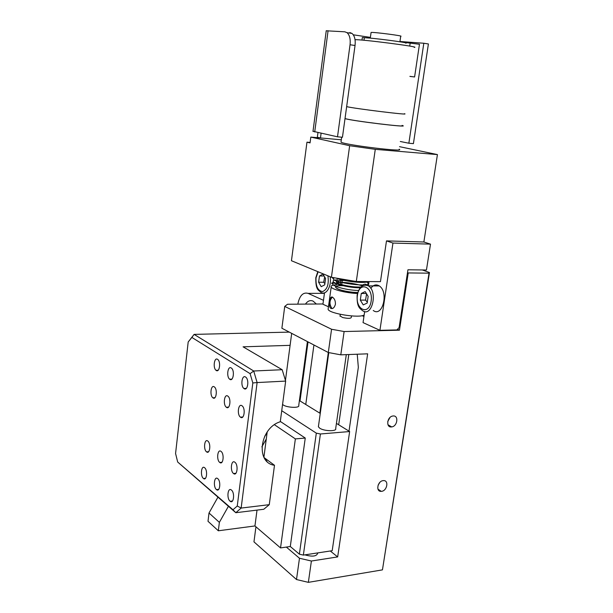 <?xml version="1.0" encoding="UTF-8"?>
<svg xmlns="http://www.w3.org/2000/svg" width="613" height="613" viewBox="0 0 613 613"><rect width="100%" height="100%" fill="white"/><g stroke="black" fill="none" stroke-linecap="round" stroke-linejoin="round"><path stroke-width="0.92" d="M422.288 269.958L429.46 272.524L429.023 273.16L408.227 272.938L399.461 330.192L397.477 329.304M255.935 526.797L253.966 541.861L296.493 579.53L308.354 582.35L382.451 569.868L429.46 272.524M423.874 241.997L386.489 240.886L380.458 281.643L356.306 281.52L375.279 149.342L437.429 154.591L423.874 241.997L430.502 244.135L426.449 270.011L407.944 269.781L407.499 272.67L408.227 272.938M407.499 272.67L399.101 327.61L396.887 329.917L379.922 330.33L363.049 322.607L364.666 311.542M328.445 306.768L322.928 304.247L324.507 292.815M310.117 142.454L306.96 142.185L291.451 260.732L331.411 277.275L356.306 281.52M321.089 133.312L320.476 137.948L317.342 137.258L317.281 137.664M317.342 137.258L317.955 132.638M306.96 142.185L310.055 142.898L310.814 137.097L349.655 145.718L331.411 277.275M400.289 141.496L408.863 143.227L423.821 43.247L399.952 41.5M423.821 43.247L428.403 43.952L413.415 143.641L408.863 143.227M401.354 42.029L419.461 44.259L414.595 76.962L409.928 76.349M409.913 76.418L414.595 76.962M369.325 38.06L362.337 37.539L361.984 40.09M410.189 42.856L409.714 46.09M326.223 30.796L344.82 31.807L347.035 32.673C349.64 35.056 350.644 39.079 350.046 44.764L337.502 136.814L312.998 131.289M350.046 44.764L355.042 45.492C355.64 39.822 354.636 35.807 352.015 33.431L349.801 32.558M355.042 45.492L342.452 137.258L337.502 136.814M353.28 34.803L370.39 37.385M341.318 139.795L310.814 137.097M375.279 149.342L349.655 145.718M370.804 288.348C373.317 284.846 376.144 284.041 379.278 285.926C389.002 291.918 382.558 317.649 373.24 310.484M369.041 281.582L368.421 285.842M430.502 244.135L392.956 243.062L379.922 330.33M392.956 243.062L386.489 240.886M360.306 300.117L361.272 293.481L365.179 291.581L368.152 296.37L367.172 303.06L363.241 304.906L360.306 300.117L365.57 300.086L367.294 302.201M366.566 293.819L365.57 300.086M366.352 293.474L361.272 293.481M399.523 146.668L437.429 154.591M399.147 149.22C406.603 152.468 344.636 144.936 340.997 142.132L341.066 141.611M345.004 118.623C352.858 121.014 409.997 127.91 402.641 125.588L402.074 125.412M345.019 118.524C350.046 120.6 409.43 127.872 402.059 125.519M346.651 106.631C354.575 108.639 411.829 115.635 404.404 113.704M355.05 39.745C359.417 38.971 422.342 47.094 414.212 47.377M364.275 38.067L364.314 37.837C367.363 37.217 411.331 42.895 405.752 43.186M371.049 32.658L371.08 32.466C373.325 31.922 404.657 35.983 400.71 36.305L399.914 41.791M340.859 280.394L340.491 284.355M341.725 284.731L342.338 280.371M332.338 308.554L331.664 308.239M250.096 373.654L252.817 382.956L237.262 506.009L232.986 509.771L177.678 462.018L175.571 453.505L188.191 341.977L191.854 337.426L250.096 373.654L253.713 371.003L194.106 334.391L191.854 337.426M289.298 332.116L194.106 334.391L188.191 341.977M232.986 509.771L235.813 512.713L241.147 508.07L257.115 382.566L252.817 382.956M177.678 462.018L235.813 512.713L263.774 509.273L269.268 504.675L274.494 465.282C255.253 462.876 259.697 427.859 280.264 421.775L285.666 381.087L257.115 382.566L253.713 371.003L282.164 369.716L243.07 346.82L290.095 345.341M269.268 504.675L241.147 508.07L237.262 506.009M306.975 344.812L307.642 344.79M285.666 381.087L282.164 369.716M204.635 467.742C207.93 470.186 206.719 481.266 203.47 478.492C200.114 476.201 201.248 464.884 204.558 467.681L204.635 467.742M217.738 478.653C221.178 481.22 219.914 492.523 216.519 489.626C213.01 487.228 214.182 475.665 217.653 478.584L217.738 478.653M241.966 405.752L242.097 405.844C245.844 408.45 244.089 420.319 240.434 417.154C236.779 414.626 238.327 402.979 241.966 405.752M231.231 367.969L231.423 368.106C235.017 370.612 233.178 382.259 229.683 379.209C226.212 376.811 227.76 365.486 231.231 367.969M214.274 386.857L214.381 386.941C217.799 389.301 216.205 400.695 212.88 397.799C209.531 395.492 210.949 384.313 214.274 386.857M234.909 462.271C238.595 464.846 237.17 476.623 233.553 473.535C229.86 470.991 231.247 459.175 234.894 462.256L234.909 462.271M207.815 441.061C211.179 443.406 209.876 454.7 206.573 451.865C203.194 449.559 204.474 438.226 207.799 441.046L207.815 441.061M231.438 490.071C235.04 492.76 233.722 504.3 230.166 501.273C226.496 498.76 227.714 486.952 231.346 489.994L231.438 490.071M221.055 451.421C224.573 453.881 223.209 465.413 219.761 462.455C216.228 460.034 217.554 448.463 221.04 451.413L221.055 451.421M217.554 359.325L217.73 359.448C221.163 361.839 219.416 373.256 216.075 370.336C212.757 368.045 214.236 356.942 217.554 359.325M227.806 396.09L227.921 396.174C231.499 398.657 229.829 410.281 226.343 407.254C222.841 404.841 224.327 393.431 227.806 396.09M245.56 377.026L245.759 377.164C249.522 379.799 247.591 391.692 243.936 388.504C240.304 385.983 241.92 374.428 245.56 377.026M266.984 461.428L265.498 459.359M264.057 457.566L274.494 465.282M264.686 436.211L267.007 433.491M297.811 304.163C299.604 295.604 303.029 292.003 308.086 293.374L324.43 293.343M323.472 300.324L308.086 293.374M305.443 304.109C307.688 300.937 310.224 299.933 313.067 301.098L316.369 304.017M319.817 413.154L328.315 352.513L340.79 354.843L344.115 331.541L331.564 329.258L328.307 352.513L281.88 328.239L284.731 306.423L287.512 304.247L322.967 303.964M300.01 400.94L308.032 341.916M305.764 404.488L313.933 344.996M308.354 582.35L311.396 561.025L299.481 558.251L296.493 579.53M299.481 558.251L286.34 547.08M340.79 354.843L367.654 353.824L337.663 556.918L311.396 561.025M337.663 556.918L330.277 550.995M317.825 552.888L317.81 552.987C316.798 556.374 312.5 556.995 304.906 554.857M299.374 554.167L303.358 555.094L320.407 433.981L316.316 433.138L299.374 554.167L290.294 546.505L280.532 547.93L254.947 525.954L218.328 530.781L219.37 522.368L209.01 513.004L217.899 497.235M209.01 513.004L208.006 521.288L218.328 530.781M336.43 423.391L349.64 431.537L332.192 550.704L303.358 555.094M263.904 457.275L266.287 438.992L261.851 446.885M231.316 501.135L231.024 501.656M228.404 506.315L219.37 522.368M254.947 525.954L257.016 510.108M299.405 400.573L320.262 413.43M290.294 546.505L305.259 438.057L280.31 421.438M316.316 433.138L281.735 410.71M349.64 431.537L320.407 433.981M266.287 438.992L267.207 431.958M274.471 424.748L295.366 438.9L280.532 547.93M305.259 438.057L295.366 438.9M331.564 329.258L284.731 306.423M340.054 315.856L342.583 317.503C347.77 318.607 350.667 318.599 351.28 317.473L351.502 315.948M363.946 316.461L362.022 315.687M399.461 330.192L344.115 331.541M349.004 431.146L358.337 367.356L357.233 354.222M429.023 273.16L382.451 569.868M393.148 415.974C398.948 415.277 397.454 426.349 391.699 426.909C385.746 428.035 386.903 416.687 392.826 416.012L393.148 415.974M383.163 480.638L383.34 480.623C389.263 479.971 387.048 491.289 381.255 491.35C375.547 491.94 377.478 481.029 383.163 480.638M389.998 417.476L387.73 421.537M379.884 482.37L378.098 485.182M318.614 282.233L319.465 275.957L322.944 274.08L325.587 278.524L324.714 284.853L321.22 286.685L318.614 282.233L323.702 282.256L324.882 283.658M324.637 276.923L323.702 282.256M324.085 275.996L319.465 275.957M357.463 293.504C346.56 293.098 332.238 289.551 331.189 287.06C330.599 285.796 332.376 285.03 336.506 284.754M364.168 314.967C359.624 318.423 329.357 313.687 328.093 309.35L328.254 308.163M335.418 304.301C334.323 307.91 332.713 309.22 330.583 308.232C328.039 305.749 329.802 294.501 332.867 297.474C334.667 298.891 335.518 301.167 335.418 304.301M332.353 308.546L331.802 308.239C329.181 304.086 329.373 300.401 332.376 297.198M307.419 341.587L298.746 405.392C300.232 408.58 284.746 407.545 282.585 404.304M346.299 354.636L335.694 428.51C337.158 431.56 324.223 431.33 319.748 428.211L318.385 426.786L318.507 425.912M206.581 451.865L208.604 451.689M328.078 30.711L314.714 131.948M379.278 285.926L368.505 285.903C362.942 283.704 359.157 286.807 357.141 295.198C356.728 307.274 359.854 308.385 362.513 310.615C371.762 317.833 378.152 291.926 368.505 285.903C366.405 284.516 364.337 284.539 362.283 285.964M357.402 295.366C359.348 280.792 373.332 286.363 371.149 301.198C368.972 315.971 355.18 309.764 357.402 295.366M317.802 271.643L315.81 277.681C315.595 289.995 318.431 290.033 320.722 292.163C325.84 296.202 331.955 286.34 330.116 276.739M327.901 275.827C329.081 284.217 327.311 289.466 322.614 291.573C317.841 290.876 315.641 286.294 316.024 277.819L318.139 271.781M362.275 281.551C355.747 281.865 348.789 281.007 341.403 278.976M367.516 281.574C363.961 283.566 344.054 281.382 336.889 278.21M366.482 281.903C378.397 288.976 325.151 282.141 334.499 277.804M363.471 284.424L364.291 285.007M360.873 287.03C352.942 287.168 345.525 286.049 338.606 283.681C334.139 281.344 336.154 280.264 344.652 280.447M364.858 283.965L366.858 285.083M360.16 287.781C344.353 287.903 324.009 280.593 337.472 279.819M358.873 290.493C345.019 290.393 326.645 284.524 334.575 282.869M336.537 282.532C344.82 282.08 353.456 283.191 362.444 285.85M357.731 292.524C341.686 292.608 325.58 284.915 343.035 285.712M312.975 131.466L326.246 30.673M352.015 33.431L347.035 32.673M340.997 142.132L341.671 137.189M363.976 40.266L364.314 37.837M370.283 38.136L371.08 32.466M205.485 478.286L203.47 478.492M218.672 489.389L216.519 489.626M242.809 416.986L240.434 417.154M231.898 379.102L229.683 379.209M214.933 397.676L212.88 397.799M235.898 473.297L233.553 473.535M232.48 501.005L230.166 501.273M221.937 462.248L219.761 462.455M218.136 370.244L216.075 370.336M228.549 407.109L226.343 407.254M246.319 388.374L243.936 388.504M338.683 424.786L348.805 354.544M340 316.231L340.269 314.323M387.968 424.763L391.699 426.909M377.96 489.143L381.255 491.35M342.138 279.107L356.061 281.474M356.797 281.52L361.164 281.543M366.957 281.781L368.965 282.095M368.29 281.582C363.777 283.888 342.284 280.976 336.001 278.057M332.683 277.49C332.162 278.325 332.598 278.394 333.993 277.712M337.564 282.562C335.955 283.98 354.053 287.865 360.973 286.93M360.436 287.849L340.384 285.129L332.553 282.631C332.323 282.332 329.909 284.738 334.384 282.754M336.445 282.455C344.046 281.942 352.751 283.045 362.551 285.781M336.79 287.957C335.595 289.175 349.165 292.6 357.747 292.462M328.093 309.35L331.189 287.06M330.583 308.232L331.802 308.239M291.688 333.365L285.451 380.382M328.79 352.605L318.385 426.786"/></g></svg>
